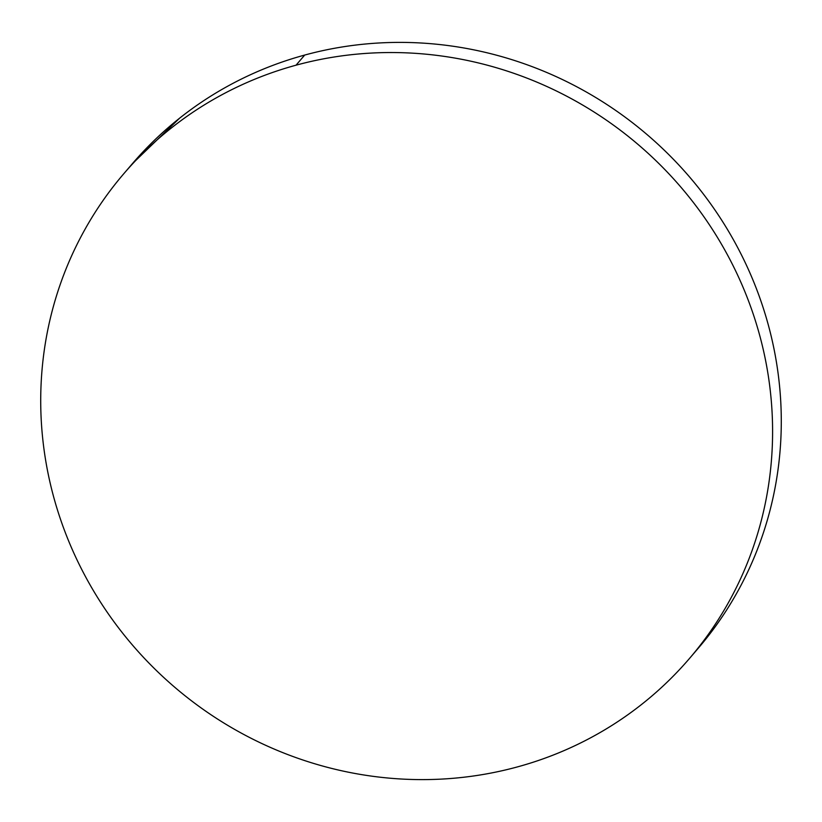 <?xml version="1.0" encoding="UTF-8"?>
<svg xmlns="http://www.w3.org/2000/svg" width="822" height="822" viewBox="0 0 822 822"><rect width="100%" height="100%" fill="white"/><g stroke="black" fill="none" stroke-linecap="round" stroke-linejoin="round"><path stroke-width="1.23" d="M689.535 658.412L698.227 648.26A372.489 356.82 -139.4 0 0 718.325 215.015A372.489 356.82 -139.4 0 0 304.715 55.053L296.023 65.195A372.489 356.82 40.6 0 1 709.633 225.156A372.489 356.82 40.6 0 1 689.535 658.412A372.489 356.82 40.6 0 1 517.285 766.947A372.489 356.82 40.6 0 1 103.675 606.985A372.489 356.82 40.6 0 1 123.773 173.74A372.489 356.82 40.6 0 1 296.023 65.195L304.715 55.053A372.489 356.82 -139.4 0 0 132.465 163.588L123.773 173.74M296.023 65.195C273.12 71.442 251.142 79.878 230.098 90.492C209.055 101.116 189.337 113.713 170.955 128.304C152.573 142.884 135.887 159.17 120.875 177.162C105.863 195.153 92.835 214.501 81.779 235.215C70.713 255.919 61.845 277.579 55.156 300.205C48.477 322.83 44.111 345.98 42.056 369.653C40.001 393.337 40.299 417.073 42.96 440.89C45.611 464.707 50.574 488.134 57.838 511.171C65.102 534.208 74.535 556.422 86.125 577.794C97.715 599.176 111.247 619.315 126.722 638.211C142.206 657.107 159.324 674.389 178.086 690.079C196.848 705.769 216.895 719.548 238.236 731.426C259.567 743.304 281.771 753.044 304.849 760.648C327.927 768.262 351.436 773.584 375.377 776.636C399.317 779.677 423.227 780.386 447.106 778.763C470.985 777.129 494.382 773.194 517.285 766.947C540.188 760.71 562.166 752.274 583.209 741.66C604.252 731.035 623.97 718.438 642.352 703.848C660.724 689.268 677.42 672.971 692.432 654.98C707.434 636.988 720.473 617.641 731.529 596.936C742.585 576.232 751.462 554.562 758.141 531.937C764.83 509.311 769.197 486.162 771.252 462.488C773.307 438.814 773.009 415.069 770.348 391.262C767.697 367.444 762.734 344.017 755.469 320.981C748.205 297.934 738.773 275.73 727.182 254.347C715.592 232.975 702.06 212.836 686.576 193.941C671.101 175.045 653.983 157.752 635.221 142.072C616.459 126.383 596.402 112.604 575.071 100.726C553.74 88.848 531.536 79.107 508.458 71.504C485.381 63.89 461.872 58.568 437.931 55.516C413.99 52.464 390.08 51.755 366.201 53.389C342.322 55.012 318.926 58.958 296.023 65.195M697.94 648.599L701.125 644.838C716.137 626.847 729.165 607.499 740.221 586.785C751.287 566.081 760.155 544.421 766.844 521.795C773.523 499.17 777.889 476.02 779.944 452.347C781.999 428.663 781.701 404.927 779.04 381.11C776.389 357.293 771.426 333.866 764.162 310.829C756.898 287.792 747.465 265.578 735.875 244.206C724.285 222.824 710.753 202.685 695.278 183.789C679.794 164.893 662.676 147.611 643.914 131.921C625.152 116.231 605.105 102.452 583.764 90.574C562.433 78.696 540.229 68.956 517.151 61.352C494.073 53.738 470.564 48.416 446.623 45.364C422.683 42.323 398.773 41.614 374.894 43.237C351.015 44.871 327.618 48.806 304.715 55.053C281.812 61.29 259.834 69.726 238.791 80.34C217.748 90.965 198.03 103.562 179.648 118.152L132.219 163.876"/></g></svg>
